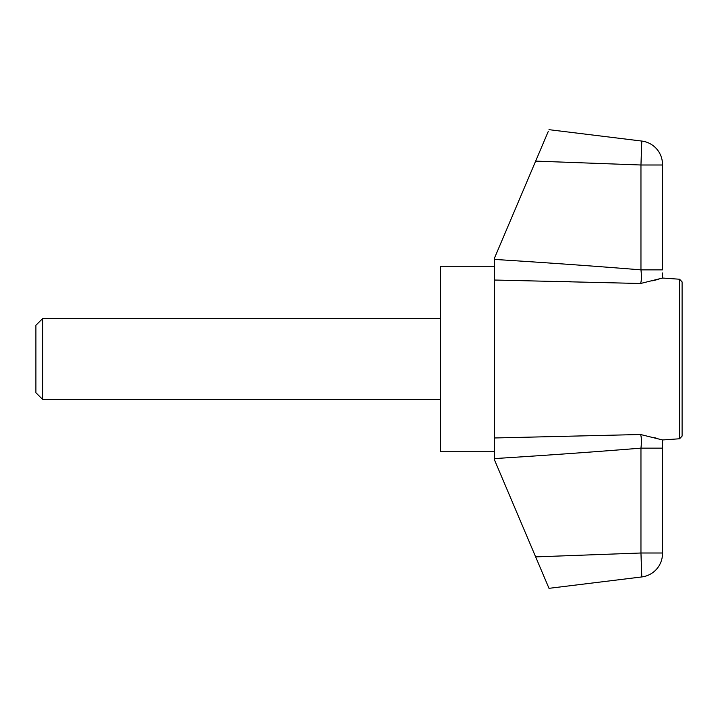 <?xml version="1.0" encoding="UTF-8"?>
<svg xmlns="http://www.w3.org/2000/svg" width="718" height="718" viewBox="0 0 718 718"><rect width="100%" height="100%" fill="white"/><g stroke="black" fill="none" stroke-linecap="round" stroke-linejoin="round"><path stroke-width="1.08" d="M556.315 281.375L571.178 281.725M652.527 280.792L656.997 279.679M657.823 279.473L658.532 279.284M662.508 272.957L662.508 278.054L640.555 283.493L494.558 280.029L494.558 437.971L640.555 434.507L662.508 439.946L662.508 553.506A23.604 23.604 0 0 1 641.775 576.94L549.001 588.329L494.558 460.067L494.558 437.971L494.558 451.748L440.601 451.748L440.601 266.252L494.558 266.252M656.081 438.088L654.493 437.684M641.775 576.94L640.959 553.004L640.959 448.14C641.686 441.776 641.551 437.226 640.555 434.507L494.558 437.971M662.508 553.004L640.959 553.004L535.655 556.881M662.508 277.04L662.508 278.037L679.587 279.23L679.587 438.77L662.508 439.963L662.508 448.14L640.959 448.14C595.491 451.828 546.694 455.311 494.558 458.578M494.558 280.029L494.558 257.933L548.31 131.313M679.587 438.77L682.1 436.077L682.1 281.923L682.1 420.981M640.671 283.197L640.555 283.493C641.551 280.792 641.686 276.25 640.959 269.86L640.995 270.174M641.425 276.34L641.407 278.054M641.3 279.849L641.147 281.178M640.896 282.425L640.761 282.919M494.558 259.422C546.694 262.689 595.491 266.172 640.959 269.86L640.959 164.996L641.757 141.778M641.3 562.634L641.371 564.716M641.443 566.664L641.605 571.411M641.668 573.377L641.739 575.486M535.655 161.119L640.959 164.996L662.508 164.996L662.508 269.86L640.959 269.86M549.001 129.671L641.775 141.06A23.604 23.604 0 0 1 662.508 164.494L662.508 164.996M641.659 144.91L641.506 149.326M641.443 151.336L641.084 161.406M42.649 318.532L35.9 325.272L35.9 392.728L42.649 399.468L42.649 318.532L440.601 318.532M679.587 279.23L682.1 281.923M440.601 399.468L42.649 399.468"/></g></svg>
